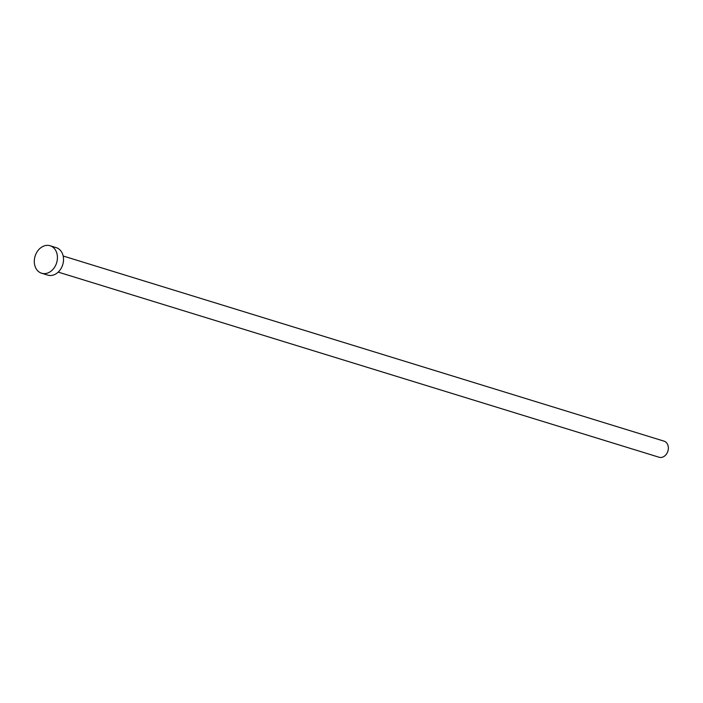<?xml version="1.0" encoding="UTF-8"?>
<svg xmlns="http://www.w3.org/2000/svg" width="703" height="703" viewBox="0 0 703 703"><rect width="100%" height="100%" fill="white"/><g stroke="black" fill="none" stroke-linecap="round" stroke-linejoin="round"><path stroke-width="1.05" d="M663.887 441.106A8.418 6.599 107.1 0 1 664.054 441.15A8.418 6.599 107.1 0 1 664.221 441.203A8.418 6.599 107.1 0 1 667.85 451.247A8.418 6.599 107.1 0 1 659.098 457.249A8.418 6.599 107.1 0 1 658.931 457.196M55.906 247.553A14.376 11.266 107.1 0 1 56.187 247.632A14.376 11.266 107.1 0 1 56.468 247.72A14.376 11.266 107.1 0 1 62.672 264.873A14.376 11.266 107.1 0 1 47.725 275.11A14.376 11.266 107.1 0 1 47.444 275.022M41.345 273.142A14.376 11.266 107.1 0 1 35.15 255.997A14.376 11.266 107.1 0 1 50.098 245.751A14.376 11.266 107.1 0 1 50.379 245.848A14.376 11.266 107.1 0 1 56.574 262.992A14.376 11.266 107.1 0 1 41.626 273.23A14.376 11.266 107.1 0 1 41.345 273.142M664.054 441.15L63.165 256.015M56.187 247.632L50.098 245.751M47.725 275.11L41.626 273.23M659.098 457.249L58.208 272.105"/></g></svg>
